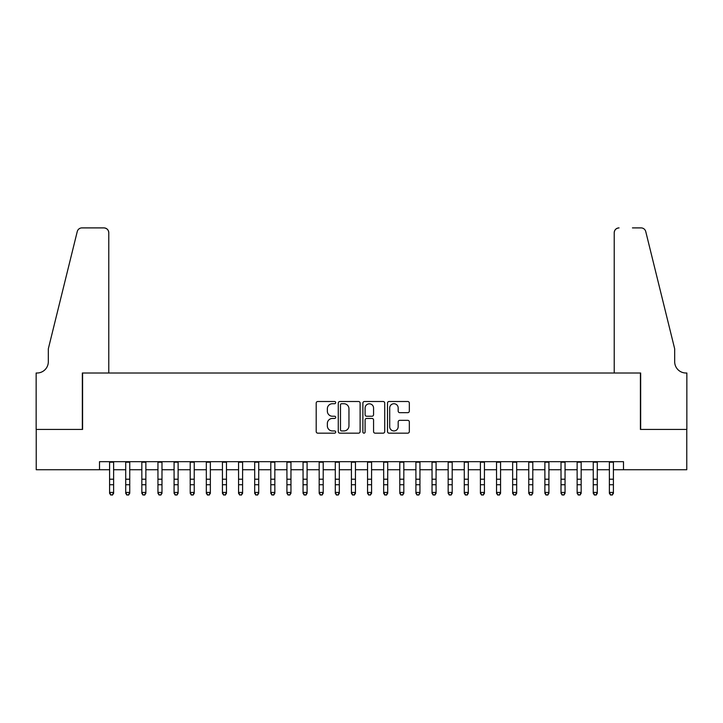 <?xml version="1.0" encoding="UTF-8"?>
<svg xmlns="http://www.w3.org/2000/svg" width="723" height="723" viewBox="0 0 723 723"><rect width="100%" height="100%" fill="white"/><g stroke="black" fill="none" stroke-linecap="round" stroke-linejoin="round"><path stroke-width="1.08" d="M335.707 402.621A1.112 1.112 0 0 0 334.595 401.509L317.786 401.509A1.582 1.582 0 0 0 316.204 403.091L316.204 431.577A1.582 1.582 0 0 0 317.786 433.158L334.595 433.158A1.112 1.112 0 0 0 335.707 432.056A1.112 1.112 0 0 0 334.595 430.944L332.417 430.944A5.061 5.061 0 0 1 327.356 425.883L327.356 423.506A5.061 5.061 0 0 1 332.417 418.445L334.595 418.445A1.112 1.112 0 0 0 335.707 417.334A1.112 1.112 0 0 0 334.595 416.231L332.417 416.231A5.061 5.061 0 0 1 327.356 411.161L327.356 408.793A5.061 5.061 0 0 1 332.417 403.723L334.595 403.723A1.112 1.112 0 0 0 335.707 402.621M407.745 412.67A1.582 1.582 0 0 0 409.335 411.089L409.335 403.091A1.582 1.582 0 0 0 407.745 401.509L389.073 401.509A1.582 1.582 0 0 0 387.492 403.091L387.492 431.577A1.582 1.582 0 0 0 389.073 433.158L407.745 433.158A1.582 1.582 0 0 0 409.335 431.577L409.335 421.925A1.582 1.582 0 0 0 407.745 420.343L399.756 420.343A1.582 1.582 0 0 0 398.174 421.925L398.174 426.715A4.23 4.23 0 0 1 393.945 430.944A4.23 4.23 0 0 1 389.706 426.715L389.706 407.962A4.23 4.23 0 0 1 393.945 403.723A4.23 4.23 0 0 1 398.174 407.962L398.174 411.089A1.582 1.582 0 0 0 399.756 412.67L407.745 412.67M99.512 469.733L36.231 469.733L36.231 429.426L82.585 429.426L82.585 373.005L640.415 373.005L640.415 429.426L686.769 429.426L686.769 469.733L623.488 469.733L623.488 461.672L99.512 461.672L99.512 469.733L109.589 469.733M360.117 403.091A1.582 1.582 0 0 0 358.536 401.509L339.855 401.509A1.582 1.582 0 0 0 338.274 403.091L338.274 431.577A1.582 1.582 0 0 0 339.855 433.158L358.536 433.158A1.582 1.582 0 0 0 360.117 431.577L360.117 403.091M364.464 401.509L383.145 401.509A1.582 1.582 0 0 1 384.726 403.091L384.726 431.577A1.582 1.582 0 0 1 383.145 433.158L375.147 433.158A1.582 1.582 0 0 1 373.565 431.577L373.565 420.027A1.582 1.582 0 0 0 371.984 418.445L366.678 418.445A1.582 1.582 0 0 0 365.097 420.027L365.097 432.056A1.112 1.112 0 0 1 363.994 433.158A1.112 1.112 0 0 1 362.883 432.056L362.883 403.091A1.582 1.582 0 0 1 364.464 401.509M113.619 469.733L125.712 469.733M129.742 469.733L141.835 469.733M145.865 469.733L157.957 469.733M161.988 469.733L174.08 469.733M178.111 469.733L190.203 469.733M194.234 469.733L206.326 469.733M210.357 469.733L222.44 469.733M226.471 469.733L238.563 469.733M242.594 469.733L254.686 469.733M258.717 469.733L270.809 469.733M274.839 469.733L286.932 469.733M290.962 469.733L303.054 469.733M307.085 469.733L319.177 469.733M323.208 469.733L335.3 469.733M339.331 469.733L351.423 469.733M355.454 469.733L367.546 469.733M371.577 469.733L383.669 469.733M387.7 469.733L399.792 469.733M403.823 469.733L415.915 469.733M419.946 469.733L432.038 469.733M436.068 469.733L448.161 469.733M452.191 469.733L464.283 469.733M468.314 469.733L480.406 469.733M484.437 469.733L496.529 469.733M500.56 469.733L512.643 469.733M516.674 469.733L528.766 469.733M532.797 469.733L544.889 469.733M548.92 469.733L561.012 469.733M565.043 469.733L577.135 469.733M581.165 469.733L593.258 469.733M597.288 469.733L609.381 469.733M613.411 469.733L623.488 469.733M341.599 403.723A1.112 1.112 0 0 0 340.488 404.835L340.488 429.842A1.112 1.112 0 0 0 341.599 430.944L343.895 430.944A5.061 5.061 0 0 0 348.956 425.883L348.956 408.793A5.061 5.061 0 0 0 343.895 403.723L341.599 403.723M373.565 408.043A4.23 4.23 0 0 0 369.336 403.805A4.23 4.23 0 0 0 365.097 408.043L365.097 414.65A1.582 1.582 0 0 0 366.678 416.231L371.984 416.231A1.582 1.582 0 0 0 373.565 414.65L373.565 408.043M113.619 461.672L113.619 493.33L112.408 495.101L110.8 494.74L112.408 495.101M109.589 461.672L109.589 492.426L113.619 492.426L112.408 494.74M110.8 495.101L109.589 493.33L109.589 492.426L110.8 494.74M108.784 373.005L108.784 232.734A4.835 4.835 0 0 0 103.94 227.899L81.934 227.899A4.835 4.835 0 0 0 77.244 231.577L48.324 348.82L48.324 361.717A11.288 11.288 0 0 1 37.036 373.005L36.15 373.005L36.15 429.426L82.341 429.426L82.341 373.005L108.784 373.005L108.784 232.734C108.477 229.815 106.859 228.206 103.94 227.899L90.565 227.899M77.244 231.577C78.473 228.929 78.473 228.929 77.244 231.577C78.473 228.929 78.473 228.929 77.244 231.577M48.324 361.717A11.288 11.288 0 0 1 37.036 373.005M614.216 373.005L614.216 232.734L614.216 373.005L640.659 373.005L640.659 429.426L686.85 429.426L686.85 373.005L685.964 373.005A11.288 11.288 0 0 1 674.676 361.717A11.288 11.288 0 0 0 685.964 373.005M665.811 312.869L645.756 231.577L674.676 348.82L674.676 361.717M632.435 227.899L641.066 227.899A4.835 4.835 0 0 1 645.756 231.577C644.527 228.929 644.527 228.929 645.756 231.577C644.527 228.929 644.527 228.929 645.756 231.577M619.06 227.899A4.835 4.835 0 0 0 614.216 232.734C614.523 229.815 616.141 228.206 619.06 227.899M129.742 461.672L129.742 493.33L128.531 495.101L126.923 494.74L128.531 495.101M125.712 461.672L125.712 492.426L129.742 492.426L128.531 494.74M126.923 495.101L125.712 493.33L125.712 492.426L126.923 494.74M145.865 461.672L145.865 493.33L144.654 495.101L143.046 494.74L144.654 495.101M141.835 461.672L141.835 492.426L145.865 492.426L144.654 494.74M143.046 495.101L141.835 493.33L141.835 492.426L143.046 494.74M161.988 461.672L161.988 493.33L160.777 495.101L159.159 494.74L160.777 495.101M157.957 461.672L157.957 492.426L161.988 492.426L160.777 494.74M159.159 495.101L157.957 493.33L157.957 492.426L159.159 494.74M178.111 461.672L178.111 493.33L176.9 495.101L175.282 494.74L176.9 495.101M174.08 461.672L174.08 492.426L178.111 492.426L176.9 494.74M175.282 495.101L174.08 493.33L174.08 492.426L175.282 494.74M194.234 461.672L194.234 493.33L193.023 495.101L191.405 494.74L193.023 495.101M190.203 461.672L190.203 492.426L194.234 492.426L193.023 494.74M191.405 495.101L190.203 493.33L190.203 492.426L191.405 494.74M210.357 461.672L210.357 493.33L209.146 495.101L207.528 494.74L209.146 495.101M206.326 461.672L206.326 492.426L210.357 492.426L209.146 494.74M207.528 495.101L206.326 493.33L206.326 492.426L207.528 494.74M226.471 461.672L226.471 493.33L225.269 495.101L223.651 494.74L225.269 495.101M222.44 461.672L222.44 492.426L226.471 492.426L225.269 494.74M223.651 495.101L222.44 493.33L222.44 492.426L223.651 494.74M242.594 461.672L242.594 493.33L241.392 495.101L239.774 494.74L241.392 495.101M238.563 461.672L238.563 492.426L242.594 492.426L241.392 494.74M239.774 495.101L238.563 493.33L238.563 492.426L239.774 494.74M258.717 461.672L258.717 493.33L257.515 495.101L255.897 494.74L257.515 495.101M254.686 461.672L254.686 492.426L258.717 492.426L257.515 494.74M255.897 495.101L254.686 493.33L254.686 492.426L255.897 494.74M274.839 461.672L274.839 493.33L273.637 495.101L272.02 494.74L273.637 495.101M270.809 461.672L270.809 492.426L274.839 492.426L273.637 494.74M272.02 495.101L270.809 493.33L270.809 492.426L272.02 494.74M290.962 461.672L290.962 493.33L289.751 495.101L288.143 494.74L289.751 495.101M286.932 461.672L286.932 492.426L290.962 492.426L289.751 494.74M288.143 495.101L286.932 493.33L286.932 492.426L288.143 494.74M307.085 461.672L307.085 493.33L305.874 495.101L304.266 494.74L305.874 495.101M303.054 461.672L303.054 492.426L307.085 492.426L305.874 494.74M304.266 495.101L303.054 493.33L303.054 492.426L304.266 494.74M323.208 461.672L323.208 493.33L321.997 495.101L320.388 494.74L321.997 495.101M319.177 461.672L319.177 492.426L323.208 492.426L321.997 494.74M320.388 495.101L319.177 493.33L319.177 492.426L320.388 494.74M339.331 461.672L339.331 493.33L338.12 495.101L336.511 494.74L338.12 495.101M335.3 461.672L335.3 492.426L339.331 492.426L338.12 494.74M336.511 495.101L335.3 493.33L335.3 492.426L336.511 494.74M355.454 461.672L355.454 493.33L354.243 495.101L352.634 494.74L354.243 495.101M351.423 461.672L351.423 492.426L355.454 492.426L354.243 494.74M352.634 495.101L351.423 493.33L351.423 492.426L352.634 494.74M371.577 461.672L371.577 493.33L370.366 495.101L368.757 494.74L370.366 495.101M367.546 461.672L367.546 492.426L371.577 492.426L370.366 494.74M368.757 495.101L367.546 493.33L367.546 492.426L368.757 494.74M387.7 461.672L387.7 493.33L386.489 495.101L384.88 494.74L386.489 495.101M383.669 461.672L383.669 492.426L387.7 492.426L386.489 494.74M384.88 495.101L383.669 493.33L383.669 492.426L384.88 494.74M403.823 461.672L403.823 493.33L402.612 495.101L401.003 494.74L402.612 495.101M399.792 461.672L399.792 492.426L403.823 492.426L402.612 494.74M401.003 495.101L399.792 493.33L399.792 492.426L401.003 494.74M419.946 461.672L419.946 493.33L418.734 495.101L417.126 494.74L418.734 495.101M415.915 461.672L415.915 492.426L419.946 492.426L418.734 494.74M417.126 495.101L415.915 493.33L415.915 492.426L417.126 494.74M436.068 461.672L436.068 493.33L434.857 495.101L433.249 494.74L434.857 495.101M432.038 461.672L432.038 492.426L436.068 492.426L434.857 494.74M433.249 495.101L432.038 493.33L432.038 492.426L433.249 494.74M452.191 461.672L452.191 493.33L450.98 495.101L449.363 494.74L450.98 495.101M448.161 461.672L448.161 492.426L452.191 492.426L450.98 494.74M449.363 495.101L448.161 493.33L448.161 492.426L449.363 494.74M468.314 461.672L468.314 493.33L467.103 495.101L465.485 494.74L467.103 495.101M464.283 461.672L464.283 492.426L468.314 492.426L467.103 494.74M465.485 495.101L464.283 493.33L464.283 492.426L465.485 494.74M484.437 461.672L484.437 493.33L483.226 495.101L481.608 494.74L483.226 495.101M480.406 461.672L480.406 492.426L484.437 492.426L483.226 494.74M481.608 495.101L480.406 493.33L480.406 492.426L481.608 494.74M500.56 461.672L500.56 493.33L499.349 495.101L497.731 494.74L499.349 495.101M496.529 461.672L496.529 492.426L500.56 492.426L499.349 494.74M497.731 495.101L496.529 493.33L496.529 492.426L497.731 494.74M516.674 461.672L516.674 493.33L515.472 495.101L513.854 494.74L515.472 495.101M512.643 461.672L512.643 492.426L516.674 492.426L515.472 494.74M513.854 495.101L512.643 493.33L512.643 492.426L513.854 494.74M532.797 461.672L532.797 493.33L531.595 495.101L529.977 494.74L531.595 495.101M528.766 461.672L528.766 492.426L532.797 492.426L531.595 494.74M529.977 495.101L528.766 493.33L528.766 492.426L529.977 494.74M548.92 461.672L548.92 493.33L547.718 495.101L546.1 494.74L547.718 495.101M544.889 461.672L544.889 492.426L548.92 492.426L547.718 494.74M546.1 495.101L544.889 493.33L544.889 492.426L546.1 494.74M565.043 461.672L565.043 493.33L563.841 495.101L562.223 494.74L563.841 495.101M561.012 461.672L561.012 492.426L565.043 492.426L563.841 494.74M562.223 495.101L561.012 493.33L561.012 492.426L562.223 494.74M581.165 461.672L581.165 493.33L579.954 495.101L578.346 494.74L579.954 495.101M577.135 461.672L577.135 492.426L581.165 492.426L579.954 494.74M578.346 495.101L577.135 493.33L577.135 492.426L578.346 494.74M597.288 461.672L597.288 493.33L596.077 495.101L594.469 494.74L596.077 495.101M593.258 461.672L593.258 492.426L597.288 492.426L596.077 494.74M594.469 495.101L593.258 493.33L593.258 492.426L594.469 494.74M613.411 461.672L613.411 493.33L612.2 495.101L610.592 494.74L612.2 495.101M609.381 461.672L609.381 492.426L613.411 492.426L612.2 494.74M610.592 495.101L609.381 493.33L609.381 492.426L610.592 494.74M113.619 479.213L109.589 479.213M113.619 484.744L109.589 484.744M113.619 462.196L109.589 462.196M129.742 479.213L125.712 479.213M129.742 484.744L125.712 484.744M129.742 462.196L125.712 462.196M145.865 479.213L141.835 479.213M145.865 484.744L141.835 484.744M145.865 462.196L141.835 462.196M161.988 479.213L157.957 479.213M161.988 484.744L157.957 484.744M161.988 462.196L157.957 462.196M178.111 479.213L174.08 479.213M178.111 484.744L174.08 484.744M178.111 462.196L174.08 462.196M194.234 479.213L190.203 479.213M194.234 484.744L190.203 484.744M194.234 462.196L190.203 462.196M210.357 479.213L206.326 479.213M210.357 484.744L206.326 484.744M210.357 462.196L206.326 462.196M226.471 479.213L222.44 479.213M226.471 484.744L222.44 484.744M226.471 462.196L222.44 462.196M242.594 479.213L238.563 479.213M242.594 484.744L238.563 484.744M242.594 462.196L238.563 462.196M258.717 479.213L254.686 479.213M258.717 484.744L254.686 484.744M258.717 462.196L254.686 462.196M274.839 479.213L270.809 479.213M274.839 484.744L270.809 484.744M274.839 462.196L270.809 462.196M290.962 479.213L286.932 479.213M290.962 484.744L286.932 484.744M290.962 462.196L286.932 462.196M307.085 479.213L303.054 479.213M307.085 484.744L303.054 484.744M307.085 462.196L303.054 462.196M323.208 479.213L319.177 479.213M323.208 484.744L319.177 484.744M323.208 462.196L319.177 462.196M339.331 479.213L335.3 479.213M339.331 484.744L335.3 484.744M339.331 462.196L335.3 462.196M355.454 479.213L351.423 479.213M355.454 484.744L351.423 484.744M355.454 462.196L351.423 462.196M371.577 479.213L367.546 479.213M371.577 484.744L367.546 484.744M371.577 462.196L367.546 462.196M387.7 479.213L383.669 479.213M387.7 484.744L383.669 484.744M387.7 462.196L383.669 462.196M403.823 479.213L399.792 479.213M403.823 484.744L399.792 484.744M403.823 462.196L399.792 462.196M419.946 479.213L415.915 479.213M419.946 484.744L415.915 484.744M419.946 462.196L415.915 462.196M436.068 479.213L432.038 479.213M436.068 484.744L432.038 484.744M436.068 462.196L432.038 462.196M452.191 479.213L448.161 479.213M452.191 484.744L448.161 484.744M452.191 462.196L448.161 462.196M468.314 479.213L464.283 479.213M468.314 484.744L464.283 484.744M468.314 462.196L464.283 462.196M484.437 479.213L480.406 479.213M484.437 484.744L480.406 484.744M484.437 462.196L480.406 462.196M500.56 479.213L496.529 479.213M500.56 484.744L496.529 484.744M500.56 462.196L496.529 462.196M516.674 479.213L512.643 479.213M516.674 484.744L512.643 484.744M516.674 462.196L512.643 462.196M532.797 479.213L528.766 479.213M532.797 484.744L528.766 484.744M532.797 462.196L528.766 462.196M548.92 479.213L544.889 479.213M548.92 484.744L544.889 484.744M548.92 462.196L544.889 462.196M565.043 479.213L561.012 479.213M565.043 484.744L561.012 484.744M565.043 462.196L561.012 462.196M581.165 479.213L577.135 479.213M581.165 484.744L577.135 484.744M581.165 462.196L577.135 462.196M597.288 479.213L593.258 479.213M597.288 484.744L593.258 484.744M597.288 462.196L593.258 462.196M613.411 479.213L609.381 479.213M613.411 484.744L609.381 484.744M613.411 462.196L609.381 462.196"/></g></svg>
